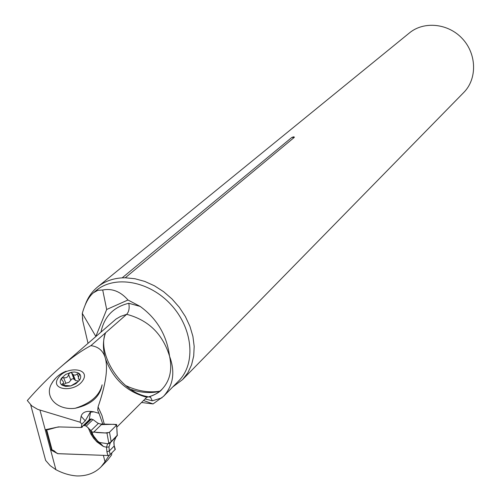 <?xml version="1.0" encoding="UTF-8"?>
<svg xmlns="http://www.w3.org/2000/svg" width="501" height="501" viewBox="0 0 501 501"><rect width="100%" height="100%" fill="white"/><g stroke="black" fill="none" stroke-linecap="round" stroke-linejoin="round"><path stroke-width="0.75" d="M75.175 408.277C91.076 404.702 100.062 396.88 102.129 384.812C99.555 395.552 90.568 403.374 75.175 408.277C57.534 410.57 44.514 397.356 51.077 384.611L52.818 381.58L55.999 377.823M98.998 413.338L97.745 410.275L98.058 406.918C111.335 368.485 108.949 348.057 90.9 345.64C81.375 350.644 70.904 358.121 59.481 368.06C48.998 377.222 38.276 388.043 27.317 400.537L31.801 405.891L37.713 409.373L80.147 422.224L81.112 416.275C82.49 411.935 86.773 410.463 93.975 411.866L98.998 413.338L102.887 424.284M45.597 460.381L50.156 465.611L55.893 469.681C62.907 473.389 69.94 475.48 76.985 475.95C86.855 476.113 94.896 473.063 101.108 466.813L104.997 461.728L103.369 455.346L57.778 453.643M90.9 345.64L126.684 314.321L120.609 316.407L116.1 319.012L60.258 367.383M105.736 359.436C113.301 379.301 126.985 391.907 146.774 397.262L116.789 427.19M93.975 411.866L90.224 412.191L85.251 420.834L81.845 424.09L81.2 427.522L58.435 426.908L45.215 429.752L50.57 449.785L57.728 453.693M81.845 424.09L80.147 422.224M46.036 429.57L48.253 429.651L56.782 427.278L59.675 426.94L81.2 427.522L89.109 419.944L90.587 412.135M149.461 396.623C155.955 394.35 160.182 391.851 162.136 389.12C157.972 393.304 152.855 396.022 146.774 397.262L149.68 396.592L150.563 397.249L152.304 400.806L145.09 398.946M95.841 336.428L106.682 309.493L127.98 299.999L140.142 306.405C156.995 318.63 166.802 335.25 169.57 356.274C175.363 372.068 173.34 385.426 163.501 396.36L153.049 403.931L143.543 400.493M101.014 331.931C104.271 316.526 113.527 306.975 128.776 303.274C129.659 308.052 128.964 311.735 126.684 314.321C148.49 320.076 162.787 334.061 169.57 356.274C172.413 369.776 169.933 380.722 162.136 389.12M88.007 343.248L82.609 320.277L82.283 313.388C85.095 303.587 88.79 296.736 93.368 292.822L97.895 290.292L102.705 289.991L106.682 309.493M82.283 313.388L95.829 336.378M102.705 289.991C112.174 288.188 120.603 291.526 127.98 299.999M153.049 403.931L141.539 402.491M85.132 305.153C87.644 297.863 91.746 291.839 97.451 287.086L409.317 33.022C423.89 20.81 448.395 23.297 462.504 38.809C476.789 54.164 477.24 78.82 463.888 92.353L182.564 379.614L172.751 386.954M82.609 320.277L82.696 317.797M97.451 287.086C104.277 281.524 112.518 278.45 122.163 277.855L291.72 137.537C293.511 136.692 294.375 136.635 294.325 137.362L291.72 137.537M182.564 379.614L187.806 372.832L191.564 364.866L193.718 355.954L194.175 346.366L192.91 336.39L189.942 326.345L185.37 316.551L179.314 307.313L171.981 298.934L163.595 291.682L154.427 285.783L144.776 281.424L134.951 278.731L125.25 277.786L294.325 137.362M159.888 391.218C148.853 392.916 137.575 391.087 126.052 385.72M125.25 277.786L122.163 277.855M111.836 453.054L111.585 454.977L107.702 460.05L101.108 466.813M55.893 469.681L50.57 449.785L51.321 449.071M104.997 461.728L108.78 455.935L108.648 455.434M108.78 455.935L109.562 455.133M109.619 455.071L115.305 449.378L114.291 445.884M58.185 377.948C66.289 365.686 90.994 368.091 82.834 380.472C74.724 393.016 49.624 390.317 58.185 377.948M79.095 373.452C81.074 375.168 81.231 377.397 79.559 380.134L75.952 383.628L70.841 385.939L65.656 386.428L61.773 384.993C59.826 383.24 59.707 380.998 61.41 378.28L65.687 374.404L71.599 372.212L74.53 372.005L77.661 372.631L79.095 373.452L79.12 375.481C78.031 378.098 78.118 379.363 79.383 379.276L79.653 379.977M75.463 380.516L73.246 374.804L71.612 372.838L70.084 372.55L68.562 374.416C68.105 377.096 66.464 378.18 63.64 377.673L61.41 378.28L61.967 380.159C63.946 381.95 64.015 383.221 62.174 383.973L62.036 385.156L70.841 385.939L77.736 381.787L79.559 380.134L79.383 379.276M78.876 373.333L77.217 373.953L78.482 377.228M73.246 374.804L75.275 375.168L77.217 373.953M72.1 373.439L74.449 379.489L75.469 380.535L78.688 381.092M74.449 379.489L73.252 378.769L71.825 379L69 382.344L65.825 383.227L63.665 384.461M87.994 421.022L81.2 427.522L82.245 427.146L82.978 425.831L84.024 425.455L86.26 426.094L90.393 430.052L92.096 434.085L90.894 434.079L88.226 427.76M51.327 449.103L51.497 449.723L53.801 450.581L56.751 453.086L58.216 453.706L107.847 455.509L106.907 451.808L106.513 447.211L107.621 443.736L110.552 442.195L117.184 435.369L116.62 424.485L100.156 423.959L97.62 423.032L93.029 419.587L90.8 418.955L89.76 419.331L82.978 425.831M107.621 443.736L99.542 442.483L103.45 446.523L96.931 441.92L93.618 438.212L94.501 437.53L97.595 440.999L92.096 434.085L92.873 434.636L91.946 431.962L90.393 430.052M107.847 455.509L109.375 455.215M108.842 443.404L106.982 433.083L91.946 431.962M92.873 434.636L94.745 437.705M111.147 441.456L109.494 432.244L106.982 433.083M116.558 425.211L109.262 432.438L104.928 432.97L96.693 432.52L94.044 431.806L101.409 424.61L114.053 424.297L116.558 425.211L109.494 432.244M117.184 435.369L116.407 436.634L117.434 435.256M110.552 442.195L108.98 446.911L109.324 450.963L110.264 454.664M115.086 449.729L114.159 446.047L113.821 442.014L116.013 437.11M97.595 440.999L103.45 446.523L106.513 447.211L108.98 446.911M97.682 441.099L96.799 441.776M97.714 441.137L99.542 442.483M108.003 443.723L109.882 443.316M108.654 443.498L110.07 443.028L116.407 436.634M106.907 451.808L109.324 450.963L114.159 446.047L113.959 441.174M114.873 438.807L116.019 437.104M147.607 396.635C119.144 391.807 96.825 351.952 105.586 332.789C102.962 340.035 102.724 347.919 104.866 356.436M45.215 429.752L39.98 410.175M98.058 406.918L101.966 415.542L104.321 424.291M161.986 397.844L152.304 400.806M128.776 303.274L140.142 306.405M131.318 389.521C141.207 392.784 150.669 393.404 159.694 391.381M178.55 381.054L178.888 380.71C196.129 363.375 192.879 328.249 171.01 304.696C149.367 280.942 114.685 274.836 96.035 290.636L93.574 292.653M85.251 420.834L81.112 416.275M79.277 379.295L79.59 380.096M68.562 374.416L70.791 380.121M63.64 377.673L65.825 383.227M63.232 383.359L64.084 385.513M62.174 383.973L62.738 385.401M46.681 429.726L52.048 449.835M93.618 438.212L90.894 434.079M97.795 441.231L96.931 441.92M98.371 423.42L90.875 430.71M101.741 424.284L93.499 432.344M48.083 429.132L47.42 429.745M49.029 428.931L48.253 429.651M90.8 418.955L84.024 425.455M91.533 418.968L84.763 425.474M93.029 419.587L86.26 426.094M148.559 396.855L150.745 397.274M178.45 381.155L163.508 396.366M45.629 460.363L30.624 404.62M66.163 371.21C60.834 373.264 56.5 376.595 53.156 381.211L51.077 384.611M79.69 379.915L79.446 379.288M79.571 380.115L79.258 379.301M79.402 374.66L78.914 373.402M74.016 379.082L71.624 372.919M51.497 449.723L46.123 429.62M99.054 442.771L94.269 437.686L91.934 434.048L90.061 429.607M117.134 432.851L116.658 425.098M98.966 442.245L99.593 443.16M117.178 433.471L117.29 435.3"/></g></svg>
